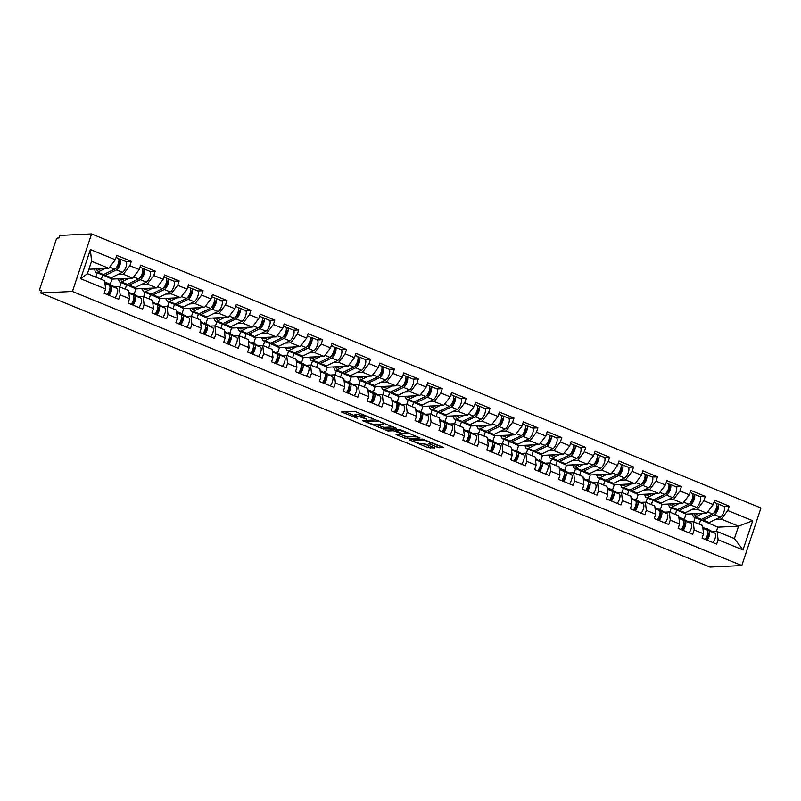 <?xml version="1.0" encoding="UTF-8"?>
<svg xmlns="http://www.w3.org/2000/svg" width="801" height="801" viewBox="0 0 801 801"><rect width="100%" height="100%" fill="white"/><g stroke="black" fill="none" stroke-linecap="round" stroke-linejoin="round"><path stroke-width="1.2" d="M373.466 418.913L354.703 411.324L341.456 412.004L357.336 418.252A5.627 0.911 -161.6 0 1 354.322 416.36A5.627 0.911 -161.6 0 1 354.843 416.17L355.934 416.109A5.627 0.911 -161.6 0 1 363.073 417.972L366.708 419.233L364.095 417.932A5.627 0.911 -161.6 0 1 361.081 416.039A5.627 0.911 -161.6 0 1 361.601 415.849L362.693 415.789A5.627 0.911 -161.6 0 1 369.832 417.651L373.466 418.913M437.366 447.178L443.263 447.589L442.482 446.938L422.497 439.088L409.251 439.769L427.954 447.629L434.783 447.939L426.242 444.235L421.807 443.754A4.706 0.761 -161.6 0 1 416.67 442.522A4.706 0.761 -161.6 0 1 413.316 440.63A4.706 0.761 -161.6 0 1 413.757 440.46L422.367 440.049A4.706 0.761 -161.6 0 1 427.504 441.281A4.706 0.761 -161.6 0 1 430.858 443.183A4.706 0.761 -161.6 0 1 430.417 443.353L428.825 443.474L429.767 444.064L437.366 447.178L437.917 445.506L440.38 446.077M710.046 567.068L40.671 292.986L72.43 291.474L741.806 565.556L710.046 567.068M396.465 428.425L375.699 419.924L362.452 420.605L383.379 429.046L396.535 428.215M401.331 430.087L420.024 437.947L406.778 438.628L396.956 434.933L396.004 434.342L401.481 434.032L400.7 433.381L393.431 430.738L387.904 430.998L385.681 430.177L399.098 429.506L401.331 430.087M693.766 521.942L695.198 517.626M692.104 514.452L692.785 514.733M669.846 512.149L671.278 507.834M668.184 504.66L668.865 504.94M645.926 502.357L647.368 498.042M644.274 494.868L644.955 495.148M622.007 492.565L623.448 488.25M620.354 485.076L621.035 485.356M598.097 482.763L599.528 478.457M596.435 475.283L597.115 475.564M574.177 472.97L575.609 468.665M572.515 465.491L573.206 465.771M550.257 463.178L551.699 458.873M548.605 455.699L549.286 455.969M526.347 453.386L527.779 449.071M524.685 445.897L525.366 446.177M502.427 443.594L503.859 439.278M500.765 436.104L501.446 436.385M478.507 433.802L479.939 429.486M476.845 426.312L477.536 426.593M454.588 424.009L456.029 419.694M452.935 416.52L453.616 416.8M430.678 414.217L432.109 409.902M429.016 406.728L429.696 407.008M406.758 404.425L408.19 400.11M405.096 396.936L405.787 397.216M382.838 394.633L384.28 390.317M381.186 387.143L381.867 387.424M358.928 384.84L360.36 380.525M357.266 377.351L357.947 377.631M335.008 375.038L336.44 370.733M333.346 367.559L334.027 367.839M311.088 365.246L312.52 360.941M309.426 357.767L310.117 358.047M287.169 355.454L288.61 351.138M285.516 347.964L286.197 348.245M263.259 345.662L264.69 341.346M261.597 338.172L262.277 338.453M239.339 335.869L240.771 331.554M237.677 328.38L238.358 328.66M215.419 326.077L216.851 321.762M213.757 318.588L214.448 318.868M191.499 316.285L192.941 311.969M189.847 308.796L190.528 309.076M167.589 306.493L169.021 302.177M165.927 299.003L166.608 299.284M143.669 296.7L145.101 292.385M142.007 289.211L142.698 289.491M119.749 286.908L121.191 282.593M118.097 279.419L118.778 279.699M72.43 291.474L91.574 233.932L760.95 508.014L741.806 565.556M723.984 506.432L729.24 506.182L714.682 500.214L713.23 504.58L706.732 513.151L686.006 514.132L677.436 510.267M729.24 506.182L727.799 510.547L752.71 520.75L742.998 549.937L718.086 539.734L716.635 544.099L702.066 538.132L703.518 533.776L694.167 529.942L692.715 534.307L678.147 528.34L679.598 523.984L670.247 520.149L668.795 524.515L654.237 518.547L655.689 514.192L646.327 510.357L644.885 514.723L630.317 508.755L631.769 504.4L622.417 500.565L620.965 504.93L606.397 498.963L607.849 494.597L598.497 490.773L597.045 495.138L582.477 489.171L583.929 484.805L574.577 480.98L573.126 485.346L558.567 479.378L560.019 475.013L550.667 471.188L549.216 475.544L534.647 469.586L536.099 465.221L526.748 461.396L525.296 465.751L510.728 459.794L512.179 455.429L502.828 451.604L501.376 455.959L486.808 450.002L488.26 445.636L478.908 441.802L477.456 446.167L462.898 440.2L464.35 435.844L454.998 432.009L453.546 436.375L438.978 430.407L440.43 426.052L431.078 422.217L429.626 426.583L415.058 420.615L416.51 416.26L407.158 412.425L405.707 416.79L391.148 410.823L392.6 406.467L383.238 402.633L381.797 406.998L367.228 401.031L368.68 396.665L359.329 392.84L357.877 397.206L343.309 391.238L344.76 386.873L335.409 383.048L333.957 387.414L319.389 381.446L320.841 377.081L311.489 373.256L310.037 377.611L295.479 371.654L296.931 367.289L287.579 363.464L286.127 367.819L271.559 361.862L273.011 357.496L263.659 353.672L262.207 358.027L247.639 352.07L249.091 347.704L239.739 343.869L238.287 348.235L223.729 342.277L225.171 337.912L215.819 334.077L214.368 338.443L199.809 332.475L201.261 328.12L191.91 324.285L190.458 328.65L175.89 322.683L177.341 318.327L167.99 314.493L166.538 318.858L151.97 312.891L153.422 308.535L144.07 304.7L142.618 309.066L128.06 303.098L129.512 298.733L120.15 294.908L118.708 299.274L104.14 293.306L105.592 288.941L80.681 278.748L90.383 249.552L115.304 259.754L108.806 268.315L88.901 269.266M126.057 261.607L131.314 261.356L116.756 255.389L115.304 259.754M131.314 261.356L129.862 265.712L139.214 269.547L132.726 278.107L111.99 279.098L103.419 275.234M149.967 271.399L155.234 271.149L140.666 265.181L139.214 269.547M155.234 271.149L153.782 275.504L163.134 279.339L156.646 287.899L135.91 288.891L127.339 285.026M173.887 281.191L179.154 280.941L164.585 274.973L163.134 279.339M179.154 280.941L177.702 285.306L187.054 289.131L180.555 297.692L159.83 298.683L151.259 294.818M197.807 290.983L203.074 290.733L188.505 284.766L187.054 289.131M203.074 290.733L201.622 295.098L210.973 298.923L204.475 307.494L183.749 308.475L175.169 304.61M221.727 300.775L226.983 300.525L212.425 294.558L210.973 298.923M226.983 300.525L225.532 304.891L234.883 308.715L228.395 317.286L207.659 318.267L199.089 314.403M245.637 310.568L250.903 310.317L236.335 304.36L234.883 308.715M250.903 310.317L249.451 314.683L258.803 318.508L252.315 327.078L231.579 328.06L223.008 324.195M269.557 320.36L274.823 320.11L260.255 314.152L258.803 318.508M274.823 320.11L273.371 324.475L282.723 328.3L276.225 336.871L255.499 337.852L246.928 333.987M293.476 330.152L298.733 329.902L284.175 323.944L282.723 328.3M298.733 329.902L297.281 334.267L306.643 338.092L300.145 346.663L279.419 347.644L270.838 343.779M317.386 339.944L322.653 339.694L308.085 333.737L306.643 338.092M322.653 339.694L321.201 344.06L330.553 347.894L324.065 356.455L303.329 357.436L294.758 353.571M341.306 349.747L346.573 349.496L332.004 343.529L330.553 347.894M346.573 349.496L345.121 353.852L354.473 357.687L347.984 366.247L327.249 367.238L318.678 363.364M365.226 359.539L370.493 359.289L355.924 353.321L354.473 357.687M370.493 359.289L369.041 363.644L378.392 367.479L371.894 376.039L351.168 377.031L342.588 373.156M389.146 369.331L394.402 369.081L379.844 363.113L378.392 367.479M394.402 369.081L392.951 373.436L402.302 377.271L395.814 385.832L375.078 386.823L366.508 382.958M413.056 379.123L418.322 378.873L403.754 372.906L402.302 377.271M418.322 378.873L416.87 383.228L426.222 387.063L419.734 395.624L398.998 396.615L390.427 392.75M436.976 388.916L442.242 388.665L427.674 382.698L426.222 387.063M442.242 388.665L440.79 393.031L450.142 396.855L443.644 405.416L422.918 406.407L414.347 402.543M460.895 398.708L466.152 398.457L451.594 392.49L450.142 396.855M466.152 398.457L464.71 402.823L474.062 406.648L467.564 415.218L446.838 416.2L438.257 412.335M484.805 408.5L490.072 408.25L475.514 402.282L474.062 406.648M490.072 408.25L488.62 412.615L497.972 416.44L491.484 425.011L470.748 425.992L462.177 422.127M508.725 418.292L513.992 418.042L499.423 412.084L497.972 416.44M513.992 418.042L512.54 422.407L521.892 426.232L515.403 434.803L494.668 435.784L486.097 431.919M532.645 428.084L537.912 427.834L523.343 421.877L521.892 426.232M537.912 427.834L536.46 432.2L545.811 436.024L539.313 444.595L518.587 445.576L510.017 441.711M556.565 437.877L561.821 437.626L547.263 431.669L545.811 436.024M561.821 437.626L560.37 441.992L569.731 445.827L563.233 454.387L542.507 455.368L533.927 451.504M580.475 447.679L585.741 447.429L571.173 441.461L569.731 445.827M585.741 447.429L584.289 451.784L593.641 455.619L587.153 464.18L566.417 465.171L557.846 461.296M604.395 457.471L609.661 457.221L595.093 451.253L593.641 455.619M609.661 457.221L608.209 461.576L617.561 465.411L611.073 473.972L590.337 474.963L581.766 471.088M628.314 467.263L633.581 467.013L619.013 461.046L617.561 465.411M633.581 467.013L632.129 471.368L641.481 475.203L634.983 483.764L614.257 484.755L605.676 480.89M652.234 477.056L657.491 476.805L642.933 470.838L641.481 475.203M657.491 476.805L656.039 481.161L665.391 484.995L658.903 493.556L638.167 494.547L629.596 490.683M676.144 486.848L681.411 486.597L666.843 480.63L665.391 484.995M681.411 486.597L679.959 490.963L689.311 494.788L682.822 503.348L662.087 504.34L653.516 500.475M700.064 496.64L705.331 496.39L690.762 490.422L689.311 494.788M705.331 496.39L703.879 500.755L713.23 504.58M688.5 521.962L693.255 521.731L702.607 525.566L703.518 533.776M706.732 513.151L697.381 509.316L691.814 509.586M684.224 519.499L686.006 514.132M675.293 514.382L676.655 510.307M693.255 521.731L694.167 529.942M703.879 500.755L697.381 509.316M664.58 512.169L669.336 511.939L678.687 515.764L679.598 523.984M682.822 503.348L673.471 499.524L667.894 499.784M660.304 509.706L662.087 504.34M651.383 504.59L652.735 500.505M669.336 511.939L670.247 520.149M679.959 490.963L673.471 499.524M640.66 502.367L645.416 502.147L654.767 505.972L655.689 514.192M658.903 493.556L649.551 489.731L643.974 489.992M636.384 499.914L638.167 494.547M627.463 494.798L628.815 490.713M645.416 502.147L646.327 510.357M656.039 481.161L649.551 489.731M616.75 492.575L621.506 492.355L630.858 496.179L631.769 504.4M634.983 483.764L625.631 479.939L620.054 480.2M612.465 490.122L614.257 484.755M603.543 484.995L604.905 480.92M621.506 492.355L622.417 500.565M632.129 471.368L625.631 479.939M592.83 482.783L597.586 482.562L606.938 486.387L607.849 494.597M611.073 473.972L601.711 470.147L596.144 470.407M588.555 480.33L590.337 474.963M579.624 475.203L580.985 471.128M597.586 482.562L598.497 490.773M608.209 461.576L601.711 470.147M568.91 472.99L573.666 472.77L583.018 476.595L583.929 484.805M587.153 464.18L577.801 460.355L572.224 460.615M564.635 470.537L566.417 465.171M555.714 465.411L557.065 461.336M573.666 472.77L574.577 480.98M584.289 451.784L577.801 460.355M544.99 463.198L549.756 462.968L559.108 466.803L560.019 475.013M563.233 454.387L553.881 450.562L548.305 450.823M540.715 460.735L542.507 455.368M531.794 455.619L533.146 451.544M549.756 462.968L550.667 471.188M560.37 441.992L553.881 450.562M521.081 453.406L525.836 453.176L535.188 457.011L536.099 465.221M539.313 444.595L529.962 440.76L524.395 441.031M516.805 450.943L518.587 445.576M507.874 445.827L509.236 441.751M525.836 453.176L526.748 461.396M536.46 432.2L529.962 440.76M497.161 443.614L501.917 443.384L511.268 447.218L512.179 455.429M515.403 434.803L506.052 430.968L500.475 431.238M492.885 441.151L494.668 435.784M483.964 436.034L485.316 431.959M501.917 443.384L502.828 451.604M512.54 422.407L506.052 430.968M473.241 433.822L477.997 433.591L487.348 437.426L488.26 445.636M491.484 425.011L482.132 421.176L476.555 421.446M468.965 431.359L470.748 425.992M460.044 426.242L461.396 422.167M477.997 433.591L478.908 441.802M488.62 412.615L482.132 421.176M449.331 424.029L454.087 423.799L463.439 427.634L464.35 435.844M467.564 415.218L458.212 411.384L452.635 411.654M445.046 421.566L446.838 416.2M436.124 416.45L437.486 412.375M454.087 423.799L454.998 432.009M464.71 402.823L458.212 411.384M425.411 414.237L430.167 414.007L439.519 417.832L440.43 426.052M443.644 405.416L434.292 401.591L428.725 401.852M421.136 411.774L422.918 406.407M412.205 406.658L413.566 402.573M430.167 414.007L431.078 422.217M440.79 393.031L434.292 401.591M401.491 404.445L406.247 404.215L415.599 408.039L416.51 416.26M419.734 395.624L410.382 391.799L404.805 392.059M397.216 401.982L398.998 396.615M388.295 396.865L389.646 392.78M406.247 404.215L407.158 412.425M416.87 383.228L410.382 391.799M377.571 394.643L382.327 394.422L391.679 398.247L392.6 406.467M395.814 385.832L386.462 382.007L380.886 382.267M373.296 392.19L375.078 386.823M364.375 387.063L365.727 382.988M382.327 394.422L383.238 402.633M392.951 373.436L386.462 382.007M353.662 384.85L358.417 384.63L367.769 388.455L368.68 396.665M371.894 376.039L362.543 372.215L356.966 372.475M349.376 382.397L351.168 377.031M340.455 377.271L341.817 373.196M358.417 384.63L359.329 392.84M369.041 363.644L362.543 372.215M329.742 375.058L334.498 374.838L343.849 378.663L344.76 386.873M347.984 366.247L338.623 362.422L333.056 362.683M325.466 372.605L327.249 367.238M316.545 367.479L317.897 363.404M334.498 374.838L335.409 383.048M345.121 353.852L338.623 362.422M305.822 365.266L310.578 365.046L319.929 368.871L320.841 377.081M324.065 356.455L314.713 352.63L309.136 352.891M301.546 362.803L303.329 357.436M292.625 357.687L293.977 353.611M310.578 365.046L311.489 373.256M321.201 344.06L314.713 352.63M281.902 355.474L286.668 355.243L296.02 359.078L296.931 367.289M300.145 346.663L290.793 342.828L285.216 343.098M277.627 353.011L279.419 347.644M268.705 347.894L270.067 343.819M286.668 355.243L287.579 363.464M297.281 334.267L290.793 342.828M257.992 345.682L262.748 345.451L272.1 349.286L273.011 357.496M276.225 336.871L266.873 333.036L261.306 333.306M253.717 343.218L255.499 337.852M244.786 338.102L246.147 334.027M262.748 345.451L263.659 353.672M273.371 324.475L266.873 333.036M234.072 335.889L238.828 335.659L248.18 339.494L249.091 347.704M252.315 327.078L242.963 323.244L237.386 323.514M229.797 333.426L231.579 328.06M220.876 328.31L222.227 324.235M238.828 335.659L239.739 343.869M249.451 314.683L242.963 323.244M210.152 326.097L214.908 325.867L224.26 329.702L225.171 337.912M228.395 317.286L219.043 313.451L213.466 313.722M205.877 323.634L207.659 318.267M196.956 318.518L198.308 314.443M214.908 325.867L215.819 334.077M225.532 304.891L219.043 313.451M186.243 316.305L190.998 316.075L200.35 319.909L201.261 328.12M204.475 307.494L195.124 303.659L189.547 303.929M181.957 313.842L183.749 308.475M173.036 308.725L174.398 304.65M190.998 316.075L191.91 324.285M201.622 295.098L195.124 303.659M162.323 306.513L167.079 306.282L176.43 310.107L177.341 318.327M180.555 297.692L171.204 293.867L165.637 294.127M158.047 304.05L159.83 298.683M149.116 298.933L150.478 294.848M167.079 306.282L167.99 314.493M177.702 285.306L171.204 293.867M138.403 296.71L143.159 296.49L152.51 300.315L153.422 308.535M156.646 287.899L147.294 284.075L141.717 284.335M134.127 294.257L135.91 288.891M125.206 289.131L126.558 285.056M143.159 296.49L144.07 304.7M153.782 275.504L147.294 284.075M114.483 286.918L119.239 286.698L128.601 290.523L129.512 298.733M132.726 278.107L123.374 274.282L117.797 274.543M110.208 284.465L111.99 279.098M101.286 279.339L102.638 275.264M119.239 286.698L120.15 294.908M129.862 265.712L123.374 274.282M40.671 292.986L41.512 290.473L40.32 290.523A2.683 1.021 -67.7 0 1 40.14 290.493A2.683 1.021 -67.7 0 1 40.05 288.06L55.85 240.58A2.683 1.021 -67.7 0 1 57.792 238.017L58.974 237.957L59.815 235.444L91.574 233.932M95.84 277.106L97.271 272.801M94.178 269.627L94.858 269.907M108.806 268.315L91.564 261.256L87.429 273.672L104.681 280.73L105.592 288.941M87.429 273.672L80.681 278.748M90.383 249.552L91.564 261.256M712.409 531.754L717.175 531.524L734.417 538.592L738.552 526.177L721.3 519.108L715.724 519.378M716.354 531.564L717.816 527.158L738.552 526.177L752.71 520.75M701.346 520.059L717.816 527.158M699.213 524.174L700.575 520.099M717.175 531.524L718.086 539.734M734.417 538.592L742.998 549.937M727.799 510.547L721.3 519.108M361.081 416.039L361.641 414.357A5.627 0.911 -161.6 0 1 362.162 414.167L362.422 414.157M361.281 415.439A5.627 0.911 -161.6 0 0 356.495 414.437L355.934 416.109M354.322 416.36L354.883 414.688A5.627 0.911 -161.6 0 1 355.404 414.487L356.495 414.437M345.061 411.784L354.553 415.669M376.22 424.54L383.939 427.364L393.581 426.913M378.563 421.226L365.516 421.366L368.25 422.718A5.627 0.911 -161.6 0 0 375.389 424.58L383.238 424.2A5.627 0.911 -161.6 0 0 383.759 424.009A5.627 0.911 -161.6 0 0 380.745 422.117L378.703 420.815M416.981 436.495L407.339 436.945L406.778 438.628M399.619 434.122L407.339 436.945M406.988 433.772A4.706 0.761 -161.6 0 0 407.419 433.601A4.706 0.761 -161.6 0 0 404.074 431.709A4.706 0.761 -161.6 0 0 398.928 430.477L395.734 430.678L401.722 433.331L406.988 433.772M431.028 442.683L437.917 445.506M423.018 443.704L431.729 446.487M412.855 439.539L413.576 439.839M118.728 259.043L119.549 259.003A5.917 2.253 112.3 0 1 119.95 259.073L125.847 261.486A5.917 2.253 112.3 0 1 126.097 266.703A5.917 2.253 112.3 0 1 122.363 272.33L111.229 277.737A8.961 3.414 112.3 0 1 110.318 277.997A8.961 3.414 112.3 0 1 109.717 277.897L103.81 275.474A8.961 3.414 112.3 0 1 103.039 274.743M119.95 259.073A5.917 2.253 112.3 0 1 120.2 264.28A5.917 2.253 112.3 0 1 116.465 269.907L105.321 275.324A8.961 3.414 112.3 0 1 104.42 275.574A8.961 3.414 112.3 0 1 103.81 275.474M96.14 268.916A6.628 2.523 -67.7 0 0 96.951 270.147A6.628 2.523 -67.7 0 0 97.402 270.227A6.628 2.523 -67.7 0 0 98.072 270.037L100.836 268.695M116.055 257.481L118.107 258.312A5.917 2.253 112.3 0 1 118.358 263.529A5.917 2.253 112.3 0 1 114.623 269.156L103.479 274.573A8.961 3.414 112.3 0 1 102.578 274.823A8.961 3.414 112.3 0 1 101.977 274.723L96.07 272.31A8.961 3.414 112.3 0 1 94.838 268.986M105.111 268.495L97.582 272.15A8.961 3.414 112.3 0 1 96.681 272.41A8.961 3.414 112.3 0 1 96.07 272.31M119.369 263.859L118.228 263.909M100.205 268.996L99.614 268.756M115.544 268.485L116.956 267.794A3.584 1.362 -67.7 0 0 119.219 264.39A3.584 1.362 -67.7 0 0 119.069 261.226A3.584 1.362 -67.7 0 0 118.878 261.186M109.957 287.959L110.198 288.1A3.584 1.362 112.3 0 1 110.127 291.694A3.584 1.362 112.3 0 1 107.664 294.738L107.644 294.738M109.106 295.339A5.917 2.253 -67.7 0 0 111.619 289.832A5.917 2.253 -67.7 0 0 111.119 285.967L104.861 282.363M115.014 297.762A5.917 2.253 -67.7 0 0 117.517 292.245A5.917 2.253 -67.7 0 0 117.026 288.38L109.186 283.874A8.961 3.414 -67.7 0 0 109.026 283.794A8.961 3.414 -67.7 0 0 108.866 283.744M107.264 294.588A5.917 2.253 -67.7 0 0 109.777 289.081A5.917 2.253 -67.7 0 0 109.286 285.216L104.891 282.693M142.648 268.836L143.469 268.796A5.917 2.253 112.3 0 1 143.87 268.866L149.767 271.279A5.917 2.253 112.3 0 1 150.017 276.495A5.917 2.253 112.3 0 1 146.283 282.122L135.139 287.529A8.961 3.414 112.3 0 1 134.238 287.789A8.961 3.414 112.3 0 1 133.637 287.689L127.729 285.266A8.961 3.414 112.3 0 1 126.959 284.535M143.87 268.866A5.917 2.253 112.3 0 1 144.11 274.072A5.917 2.253 112.3 0 1 140.375 279.699L129.241 285.116A8.961 3.414 112.3 0 1 128.34 285.366A8.961 3.414 112.3 0 1 127.729 285.266M120.05 278.708A6.628 2.523 -67.7 0 0 120.871 279.95A6.628 2.523 -67.7 0 0 121.321 280.02A6.628 2.523 -67.7 0 0 121.992 279.829L124.746 278.488M139.975 267.274L142.027 268.105A5.917 2.253 112.3 0 1 142.278 273.321A5.917 2.253 112.3 0 1 138.543 278.948L127.399 284.365A8.961 3.414 112.3 0 1 126.498 284.615A8.961 3.414 112.3 0 1 125.887 284.515L119.99 282.102A8.961 3.414 112.3 0 1 118.748 278.778M129.031 278.287L121.502 281.942A8.961 3.414 112.3 0 1 120.591 282.202A8.961 3.414 112.3 0 1 119.99 282.102M143.289 273.652L142.147 273.702M124.125 278.788L123.534 278.548M139.454 278.277L140.866 277.587A3.584 1.362 -67.7 0 0 143.139 274.182A3.584 1.362 -67.7 0 0 142.978 271.018A3.584 1.362 -67.7 0 0 142.798 270.978L143.179 271.159M166.568 278.628L167.389 278.588A5.917 2.253 112.3 0 1 167.779 278.658L173.687 281.071A5.917 2.253 112.3 0 1 173.937 286.287A5.917 2.253 112.3 0 1 170.202 291.914L159.059 297.321A8.961 3.414 112.3 0 1 158.157 297.582A8.961 3.414 112.3 0 1 157.547 297.481L151.649 295.068A8.961 3.414 112.3 0 1 150.878 294.327M167.779 278.658A5.917 2.253 112.3 0 1 168.03 283.874A5.917 2.253 112.3 0 1 164.295 289.501L153.161 294.908A8.961 3.414 112.3 0 1 152.25 295.158A8.961 3.414 112.3 0 1 151.649 295.068M143.97 288.51A6.628 2.523 -67.7 0 0 144.791 289.742A6.628 2.523 -67.7 0 0 145.231 289.812A6.628 2.523 -67.7 0 0 145.902 289.622L148.666 288.28M163.895 277.066L165.947 277.907A5.917 2.253 112.3 0 1 166.187 283.113A5.917 2.253 112.3 0 1 162.453 288.74L151.319 294.157A8.961 3.414 112.3 0 1 150.418 294.408A8.961 3.414 112.3 0 1 149.807 294.307L143.91 291.894A8.961 3.414 112.3 0 1 142.668 288.57M152.951 288.08L145.412 291.734A8.961 3.414 112.3 0 1 144.51 291.995A8.961 3.414 112.3 0 1 143.91 291.894M167.199 283.444L166.067 283.494M148.045 288.58L147.444 288.34M163.374 288.07L164.786 287.379A3.584 1.362 -67.7 0 0 167.049 283.975A3.584 1.362 -67.7 0 0 166.898 280.811A3.584 1.362 -67.7 0 0 166.718 280.771M190.478 288.42L191.299 288.38A5.917 2.253 112.3 0 1 191.699 288.45L197.607 290.863A5.917 2.253 112.3 0 1 197.847 296.08A5.917 2.253 112.3 0 1 194.112 301.707L182.978 307.113A8.961 3.414 112.3 0 1 182.077 307.374A8.961 3.414 112.3 0 1 181.467 307.274L175.569 304.861A8.961 3.414 112.3 0 1 174.798 304.12M191.699 288.45A5.917 2.253 112.3 0 1 191.95 293.667A5.917 2.253 112.3 0 1 188.215 299.294L177.071 304.7A8.961 3.414 112.3 0 1 176.17 304.951A8.961 3.414 112.3 0 1 175.569 304.861M167.89 298.302A6.628 2.523 -67.7 0 0 168.711 299.534A6.628 2.523 -67.7 0 0 169.151 299.604A6.628 2.523 -67.7 0 0 169.822 299.414L172.585 298.072M187.804 286.858L189.857 287.699A5.917 2.253 112.3 0 1 190.107 292.906A5.917 2.253 112.3 0 1 186.373 298.533L175.229 303.949A8.961 3.414 112.3 0 1 174.328 304.2A8.961 3.414 112.3 0 1 173.727 304.1L167.82 301.687A8.961 3.414 112.3 0 1 166.588 298.362M176.861 297.872L169.331 301.526A8.961 3.414 112.3 0 1 168.43 301.787A8.961 3.414 112.3 0 1 167.82 301.687M191.119 293.236L189.977 293.296M171.965 298.373L171.364 298.132M187.294 297.862L188.706 297.171A3.584 1.362 -67.7 0 0 190.968 293.767A3.584 1.362 -67.7 0 0 190.818 290.603A3.584 1.362 -67.7 0 0 190.628 290.563L191.018 290.743M214.398 298.212L215.219 298.182A5.917 2.253 112.3 0 1 215.619 298.242L221.517 300.655A5.917 2.253 112.3 0 1 221.767 305.872A5.917 2.253 112.3 0 1 218.032 311.499L206.888 316.916A8.961 3.414 112.3 0 1 205.987 317.166A8.961 3.414 112.3 0 1 205.386 317.066L199.479 314.653A8.961 3.414 112.3 0 1 198.708 313.912M215.619 298.242A5.917 2.253 112.3 0 1 215.869 303.459A5.917 2.253 112.3 0 1 212.135 309.086L200.991 314.493A8.961 3.414 112.3 0 1 200.09 314.753A8.961 3.414 112.3 0 1 199.479 314.653M191.809 308.095A6.628 2.523 -67.7 0 0 192.62 309.326A6.628 2.523 -67.7 0 0 193.071 309.396A6.628 2.523 -67.7 0 0 193.742 309.206L196.495 307.864M211.724 296.65L213.777 297.491A5.917 2.253 112.3 0 1 214.027 302.708A5.917 2.253 112.3 0 1 210.293 308.325L199.149 313.742A8.961 3.414 112.3 0 1 198.248 313.992A8.961 3.414 112.3 0 1 197.647 313.902L191.739 311.479A8.961 3.414 112.3 0 1 190.498 308.155M200.781 307.664L193.251 311.329A8.961 3.414 112.3 0 1 192.34 311.579A8.961 3.414 112.3 0 1 191.739 311.479M215.038 303.028L213.897 303.088M195.875 308.175L195.284 307.924M211.204 307.654L212.625 306.963A3.584 1.362 -67.7 0 0 214.888 303.559A3.584 1.362 -67.7 0 0 214.738 300.395A3.584 1.362 -67.7 0 0 214.548 300.355L214.938 300.535M238.318 308.015L239.139 307.974A5.917 2.253 112.3 0 1 239.539 308.035L245.436 310.448A5.917 2.253 112.3 0 1 245.687 315.664A5.917 2.253 112.3 0 1 241.952 321.291L230.808 326.708A8.961 3.414 112.3 0 1 229.907 326.958A8.961 3.414 112.3 0 1 229.306 326.858L223.399 324.445A8.961 3.414 112.3 0 1 222.628 323.704M239.539 308.035A5.917 2.253 112.3 0 1 239.779 313.251A5.917 2.253 112.3 0 1 236.045 318.878L224.911 324.285A8.961 3.414 112.3 0 1 224 324.545A8.961 3.414 112.3 0 1 223.399 324.445M215.719 317.887A6.628 2.523 -67.7 0 0 216.54 319.118A6.628 2.523 -67.7 0 0 216.991 319.188A6.628 2.523 -67.7 0 0 217.652 318.998L220.415 317.657M235.644 306.443L237.697 307.284A5.917 2.253 112.3 0 1 237.947 312.5A5.917 2.253 112.3 0 1 234.212 318.127L223.068 323.534A8.961 3.414 112.3 0 1 222.167 323.784A8.961 3.414 112.3 0 1 221.557 323.694L215.659 321.271A8.961 3.414 112.3 0 1 214.418 317.947M224.701 317.456L217.161 321.121A8.961 3.414 112.3 0 1 216.26 321.371A8.961 3.414 112.3 0 1 215.659 321.271M238.958 312.821L237.817 312.881M219.794 317.967L219.204 317.717M235.124 317.446L236.535 316.765A3.584 1.362 -67.7 0 0 238.798 313.351A3.584 1.362 -67.7 0 0 238.648 310.187A3.584 1.362 -67.7 0 0 238.468 310.147M131.574 304.53L131.564 304.53A3.584 1.362 112.3 0 0 134.037 301.486A3.584 1.362 112.3 0 0 134.117 297.892L133.877 297.752M133.026 305.131A5.917 2.253 -67.7 0 0 135.529 299.624A5.917 2.253 -67.7 0 0 135.039 295.759L128.781 292.155M138.923 307.554A5.917 2.253 -67.7 0 0 141.437 302.037A5.917 2.253 -67.7 0 0 140.946 298.172L133.106 293.667A8.961 3.414 -67.7 0 0 132.946 293.587A8.961 3.414 -67.7 0 0 132.776 293.536M131.184 304.38A5.917 2.253 -67.7 0 0 133.697 298.873A5.917 2.253 -67.7 0 0 133.196 295.008L128.811 292.485M155.494 314.332L155.474 314.332A3.584 1.362 112.3 0 0 157.957 311.279A3.584 1.362 112.3 0 0 158.037 307.684L157.787 307.544M156.946 314.923A5.917 2.253 -67.7 0 0 159.449 309.416A5.917 2.253 -67.7 0 0 158.958 305.551L152.691 301.947M162.843 317.346A5.917 2.253 -67.7 0 0 165.356 311.829A5.917 2.253 -67.7 0 0 164.856 307.964L157.016 303.459A8.961 3.414 -67.7 0 0 156.866 303.379A8.961 3.414 -67.7 0 0 156.696 303.329M155.104 314.172A5.917 2.253 -67.7 0 0 157.607 308.665A5.917 2.253 -67.7 0 0 157.116 304.801L152.731 302.277M181.707 317.336L181.947 317.476A3.584 1.362 112.3 0 1 181.877 321.071A3.584 1.362 112.3 0 1 179.414 324.125L179.394 324.125M180.856 324.725A5.917 2.253 -67.7 0 0 183.369 319.209A5.917 2.253 -67.7 0 0 182.868 315.344L176.61 311.739M186.763 327.138A5.917 2.253 -67.7 0 0 189.266 321.632A5.917 2.253 -67.7 0 0 188.776 317.757L180.936 313.251A8.961 3.414 -67.7 0 0 180.776 313.171A8.961 3.414 -67.7 0 0 180.615 313.121M179.024 323.964A5.917 2.253 -67.7 0 0 181.527 318.458A5.917 2.253 -67.7 0 0 181.036 314.593L176.651 312.07M205.627 327.138L205.867 327.269A3.584 1.362 112.3 0 1 205.787 330.863A3.584 1.362 112.3 0 1 203.334 333.917L203.314 333.917M204.776 334.518A5.917 2.253 -67.7 0 0 207.289 329.001A5.917 2.253 -67.7 0 0 206.788 325.136L200.53 321.531M210.683 336.931A5.917 2.253 -67.7 0 0 213.186 331.424A5.917 2.253 -67.7 0 0 212.696 327.559L204.856 323.043A8.961 3.414 -67.7 0 0 204.696 322.973A8.961 3.414 -67.7 0 0 204.535 322.913M202.933 333.757A5.917 2.253 -67.7 0 0 205.446 328.25A5.917 2.253 -67.7 0 0 204.946 324.385L200.56 321.862M227.244 343.709L227.234 343.709A3.584 1.362 112.3 0 0 229.707 340.665A3.584 1.362 112.3 0 0 229.787 337.071L229.547 336.931M228.696 344.31A5.917 2.253 -67.7 0 0 231.199 338.793A5.917 2.253 -67.7 0 0 230.708 334.928L224.45 331.334M234.593 346.723A5.917 2.253 -67.7 0 0 237.106 341.216A5.917 2.253 -67.7 0 0 236.605 337.351L228.766 332.836A8.961 3.414 -67.7 0 0 228.615 332.765A8.961 3.414 -67.7 0 0 228.445 332.705M226.853 343.559A5.917 2.253 -67.7 0 0 229.366 338.042A5.917 2.253 -67.7 0 0 228.866 334.177L224.48 331.654M262.237 317.807L263.048 317.767A5.917 2.253 112.3 0 1 263.449 317.827L269.356 320.25A5.917 2.253 112.3 0 1 269.607 325.456A5.917 2.253 112.3 0 1 265.872 331.083L254.728 336.5A8.961 3.414 112.3 0 1 253.827 336.75A8.961 3.414 112.3 0 1 253.216 336.65L247.319 334.237A8.961 3.414 112.3 0 1 246.548 333.496M263.449 317.827A5.917 2.253 112.3 0 1 263.699 323.043A5.917 2.253 112.3 0 1 259.965 328.67L248.821 334.077A8.961 3.414 112.3 0 1 247.92 334.337A8.961 3.414 112.3 0 1 247.319 334.237M239.639 327.679A6.628 2.523 -67.7 0 0 240.46 328.911A6.628 2.523 -67.7 0 0 240.901 328.981A6.628 2.523 -67.7 0 0 241.572 328.8L244.335 327.459M259.564 316.235L261.607 317.076A5.917 2.253 112.3 0 1 261.857 322.292A5.917 2.253 112.3 0 1 258.122 327.919L246.988 333.326A8.961 3.414 112.3 0 1 246.077 333.586A8.961 3.414 112.3 0 1 245.476 333.486L239.579 331.063A8.961 3.414 112.3 0 1 238.338 327.739M248.62 327.249L241.081 330.913A8.961 3.414 112.3 0 1 240.18 331.163A8.961 3.414 112.3 0 1 239.579 331.063M262.868 322.613L261.737 322.673M243.714 327.759L243.114 327.509M259.043 327.239L260.455 326.558A3.584 1.362 -67.7 0 0 262.718 323.143A3.584 1.362 -67.7 0 0 262.568 319.979A3.584 1.362 -67.7 0 0 262.378 319.949L262.768 320.13M251.164 353.501L251.144 353.501A3.584 1.362 112.3 0 0 253.627 350.458A3.584 1.362 112.3 0 0 253.697 346.863L253.456 346.723M252.615 354.102A5.917 2.253 -67.7 0 0 255.119 348.585A5.917 2.253 -67.7 0 0 254.628 344.72L248.36 341.126M258.513 356.515A5.917 2.253 -67.7 0 0 261.026 351.008A5.917 2.253 -67.7 0 0 260.525 347.143L252.685 342.628A8.961 3.414 -67.7 0 0 252.535 342.558A8.961 3.414 -67.7 0 0 252.365 342.498M250.773 353.351A5.917 2.253 -67.7 0 0 253.276 347.834A5.917 2.253 -67.7 0 0 252.786 343.969L248.4 341.446M286.147 327.599L286.968 327.559A5.917 2.253 112.3 0 1 287.369 327.619L293.266 330.042A5.917 2.253 112.3 0 1 293.516 335.249A5.917 2.253 112.3 0 1 289.782 340.876L278.648 346.292A8.961 3.414 112.3 0 1 277.737 346.543A8.961 3.414 112.3 0 1 277.136 346.443L271.239 344.03A8.961 3.414 112.3 0 1 270.458 343.299M287.369 327.619A5.917 2.253 112.3 0 1 287.619 332.836A5.917 2.253 112.3 0 1 283.884 338.463L272.74 343.869A8.961 3.414 112.3 0 1 271.839 344.13A8.961 3.414 112.3 0 1 271.239 344.03M263.559 337.471A6.628 2.523 -67.7 0 0 264.37 338.703A6.628 2.523 -67.7 0 0 264.821 338.773A6.628 2.523 -67.7 0 0 265.491 338.593L268.255 337.251M283.474 326.027L285.526 326.868A5.917 2.253 112.3 0 1 285.777 332.085A5.917 2.253 112.3 0 1 282.042 337.712L270.898 343.118A8.961 3.414 112.3 0 1 269.997 343.379A8.961 3.414 112.3 0 1 269.396 343.279L263.489 340.856A8.961 3.414 112.3 0 1 262.257 337.531M272.53 337.041L265.001 340.705A8.961 3.414 112.3 0 1 264.1 340.956A8.961 3.414 112.3 0 1 263.489 340.856M286.788 332.405L285.647 332.465M267.634 337.551L267.033 337.301M282.963 337.031L284.375 336.35A3.584 1.362 -67.7 0 0 286.638 332.936A3.584 1.362 -67.7 0 0 286.488 329.782A3.584 1.362 -67.7 0 0 286.297 329.742L286.688 329.922M277.376 356.515L277.617 356.655A3.584 1.362 112.3 0 1 277.546 360.25A3.584 1.362 112.3 0 1 275.083 363.294L275.063 363.294M276.525 363.894A5.917 2.253 -67.7 0 0 279.038 358.387A5.917 2.253 -67.7 0 0 278.538 354.513L272.28 350.918M282.433 366.307A5.917 2.253 -67.7 0 0 284.936 360.8A5.917 2.253 -67.7 0 0 284.445 356.936L276.605 352.42A8.961 3.414 -67.7 0 0 276.445 352.35A8.961 3.414 -67.7 0 0 276.285 352.29M274.693 363.143A5.917 2.253 -67.7 0 0 277.196 357.626A5.917 2.253 -67.7 0 0 276.705 353.762L272.32 351.238M310.067 337.391L310.888 337.351A5.917 2.253 112.3 0 1 311.289 337.411L317.186 339.834A5.917 2.253 112.3 0 1 317.436 345.051A5.917 2.253 112.3 0 1 313.702 350.668L302.558 356.085A8.961 3.414 112.3 0 1 301.657 356.335A8.961 3.414 112.3 0 1 301.056 356.245L295.148 353.822A8.961 3.414 112.3 0 1 294.378 353.091M311.289 337.411A5.917 2.253 112.3 0 1 311.539 342.628A5.917 2.253 112.3 0 1 307.804 348.255L296.66 353.672A8.961 3.414 112.3 0 1 295.759 353.922A8.961 3.414 112.3 0 1 295.148 353.822M287.469 347.264A6.628 2.523 -67.7 0 0 288.29 348.495A6.628 2.523 -67.7 0 0 288.74 348.575A6.628 2.523 -67.7 0 0 289.411 348.385L292.165 347.043M307.394 335.819L309.446 336.66A5.917 2.253 112.3 0 1 309.697 341.877A5.917 2.253 112.3 0 1 305.962 347.504L294.818 352.911A8.961 3.414 112.3 0 1 293.917 353.171A8.961 3.414 112.3 0 1 293.316 353.071L287.409 350.658A8.961 3.414 112.3 0 1 286.167 347.324M296.45 346.833L288.921 350.498A8.961 3.414 112.3 0 1 288.01 350.748A8.961 3.414 112.3 0 1 287.409 350.658M310.708 342.207L309.566 342.257M291.544 347.344L290.953 347.103M306.873 346.823L308.295 346.142A3.584 1.362 -67.7 0 0 310.558 342.728A3.584 1.362 -67.7 0 0 310.408 339.574A3.584 1.362 -67.7 0 0 310.217 339.534M301.296 366.307L301.536 366.447A3.584 1.362 112.3 0 1 301.456 370.042A3.584 1.362 112.3 0 1 299.003 373.086L298.983 373.086M300.445 373.687A5.917 2.253 -67.7 0 0 302.958 368.18A5.917 2.253 -67.7 0 0 302.458 364.315L296.2 360.71M306.352 376.1A5.917 2.253 -67.7 0 0 308.856 370.593A5.917 2.253 -67.7 0 0 308.365 366.728L300.525 362.222A8.961 3.414 -67.7 0 0 300.365 362.142A8.961 3.414 -67.7 0 0 300.195 362.082M298.603 372.936A5.917 2.253 -67.7 0 0 301.116 367.419A5.917 2.253 -67.7 0 0 300.615 363.554L296.23 361.031M333.987 347.183L334.808 347.143A5.917 2.253 112.3 0 1 335.198 347.203L341.106 349.626A5.917 2.253 112.3 0 1 341.356 354.843A5.917 2.253 112.3 0 1 337.621 360.47L326.478 365.877A8.961 3.414 112.3 0 1 325.576 366.127A8.961 3.414 112.3 0 1 324.976 366.037L319.068 363.614A8.961 3.414 112.3 0 1 318.297 362.883M335.198 347.203A5.917 2.253 112.3 0 1 335.449 352.42A5.917 2.253 112.3 0 1 331.714 358.047L320.58 363.464A8.961 3.414 112.3 0 1 319.669 363.714A8.961 3.414 112.3 0 1 319.068 363.614M311.389 357.056A6.628 2.523 -67.7 0 0 312.21 358.287A6.628 2.523 -67.7 0 0 312.66 358.367A6.628 2.523 -67.7 0 0 313.321 358.177L316.085 356.835M331.314 345.611L333.366 346.453A5.917 2.253 112.3 0 1 333.616 351.669A5.917 2.253 112.3 0 1 329.872 357.296L318.738 362.703A8.961 3.414 112.3 0 1 317.837 362.963A8.961 3.414 112.3 0 1 317.226 362.863L311.329 360.45A8.961 3.414 112.3 0 1 310.087 357.116M320.37 356.635L312.831 360.29A8.961 3.414 112.3 0 1 311.929 360.54A8.961 3.414 112.3 0 1 311.329 360.45M334.618 351.999L333.486 352.05M315.464 357.136L314.873 356.896M330.793 356.625L332.205 355.934A3.584 1.362 -67.7 0 0 334.468 352.52A3.584 1.362 -67.7 0 0 334.317 349.366A3.584 1.362 -67.7 0 0 334.137 349.326L334.518 349.506M322.913 382.878L322.903 382.878A3.584 1.362 112.3 0 0 325.376 379.834A3.584 1.362 112.3 0 0 325.456 376.24L325.216 376.1M324.365 383.479A5.917 2.253 -67.7 0 0 326.868 377.972A5.917 2.253 -67.7 0 0 326.377 374.107L320.11 370.503M330.262 385.902A5.917 2.253 -67.7 0 0 332.775 380.385A5.917 2.253 -67.7 0 0 332.275 376.52L324.435 372.014A8.961 3.414 -67.7 0 0 324.285 371.934A8.961 3.414 -67.7 0 0 324.115 371.884M322.523 382.728A5.917 2.253 -67.7 0 0 325.036 377.211A5.917 2.253 -67.7 0 0 324.535 373.346L320.15 370.823M357.897 356.976L358.718 356.936A5.917 2.253 112.3 0 1 359.118 357.006L365.026 359.419A5.917 2.253 112.3 0 1 365.276 364.635A5.917 2.253 112.3 0 1 361.531 370.262L350.397 375.669A8.961 3.414 112.3 0 1 349.496 375.929A8.961 3.414 112.3 0 1 348.886 375.829L342.988 373.406A8.961 3.414 112.3 0 1 342.217 372.675M359.118 357.006A5.917 2.253 112.3 0 1 359.369 362.212A5.917 2.253 112.3 0 1 355.634 367.839L344.49 373.256A8.961 3.414 112.3 0 1 343.589 373.506A8.961 3.414 112.3 0 1 342.988 373.406M335.309 366.848A6.628 2.523 -67.7 0 0 336.13 368.08A6.628 2.523 -67.7 0 0 336.57 368.16A6.628 2.523 -67.7 0 0 337.241 367.969L340.004 366.628M355.233 355.404L357.276 356.245A5.917 2.253 112.3 0 1 357.526 361.461A5.917 2.253 112.3 0 1 353.792 367.088L342.658 372.505A8.961 3.414 112.3 0 1 341.747 372.755A8.961 3.414 112.3 0 1 341.146 372.655L335.239 370.242A8.961 3.414 112.3 0 1 334.007 366.908M344.28 366.427L336.75 370.082A8.961 3.414 112.3 0 1 335.849 370.342A8.961 3.414 112.3 0 1 335.239 370.242M358.538 361.792L357.396 361.842M339.384 366.928L338.783 366.688M354.713 366.417L356.125 365.727A3.584 1.362 -67.7 0 0 358.387 362.312A3.584 1.362 -67.7 0 0 358.237 359.158A3.584 1.362 -67.7 0 0 358.047 359.118M346.833 392.67L346.813 392.67A3.584 1.362 112.3 0 0 349.296 389.626A3.584 1.362 112.3 0 0 349.366 386.032L349.126 385.892M348.275 393.271A5.917 2.253 -67.7 0 0 350.788 387.764A5.917 2.253 -67.7 0 0 350.297 383.899L344.03 380.295M354.182 395.694A5.917 2.253 -67.7 0 0 356.695 390.177A5.917 2.253 -67.7 0 0 356.195 386.312L348.355 381.807A8.961 3.414 -67.7 0 0 348.195 381.727A8.961 3.414 -67.7 0 0 348.035 381.676M346.443 392.52A5.917 2.253 -67.7 0 0 348.946 387.013A5.917 2.253 -67.7 0 0 348.455 383.138L344.07 380.625M381.817 366.768L382.638 366.728A5.917 2.253 112.3 0 1 383.038 366.798L388.936 369.211A5.917 2.253 112.3 0 1 389.186 374.427A5.917 2.253 112.3 0 1 385.451 380.054L374.317 385.461A8.961 3.414 112.3 0 1 373.406 385.722A8.961 3.414 112.3 0 1 372.805 385.621L366.898 383.198A8.961 3.414 112.3 0 1 366.127 382.467M383.038 366.798A5.917 2.253 112.3 0 1 383.289 372.004A5.917 2.253 112.3 0 1 379.554 377.631L368.41 383.048A8.961 3.414 112.3 0 1 367.509 383.299A8.961 3.414 112.3 0 1 366.898 383.198M359.228 376.64A6.628 2.523 -67.7 0 0 360.039 377.882A6.628 2.523 -67.7 0 0 360.49 377.952A6.628 2.523 -67.7 0 0 361.161 377.762L363.914 376.42M379.143 365.206L381.196 366.037A5.917 2.253 112.3 0 1 381.446 371.253A5.917 2.253 112.3 0 1 377.712 376.881L366.568 382.297A8.961 3.414 112.3 0 1 365.667 382.548A8.961 3.414 112.3 0 1 365.066 382.447L359.158 380.034A8.961 3.414 112.3 0 1 357.917 376.71M368.2 376.22L360.67 379.874A8.961 3.414 112.3 0 1 359.769 380.135A8.961 3.414 112.3 0 1 359.158 380.034M382.457 371.584L381.316 371.634M363.294 376.72L362.703 376.48M378.633 376.21L380.044 375.519A3.584 1.362 -67.7 0 0 382.307 372.115A3.584 1.362 -67.7 0 0 382.157 368.951A3.584 1.362 -67.7 0 0 381.967 368.911L382.357 369.091M373.046 395.684L373.286 395.824A3.584 1.362 112.3 0 1 373.216 399.419A3.584 1.362 112.3 0 1 370.753 402.462L370.733 402.462M372.195 403.063A5.917 2.253 -67.7 0 0 374.708 397.556A5.917 2.253 -67.7 0 0 374.207 393.691L367.949 390.087M378.102 405.486A5.917 2.253 -67.7 0 0 380.605 399.969A5.917 2.253 -67.7 0 0 380.115 396.105L372.275 391.599A8.961 3.414 -67.7 0 0 372.115 391.519A8.961 3.414 -67.7 0 0 371.954 391.469M370.352 402.312A5.917 2.253 -67.7 0 0 372.865 396.805A5.917 2.253 -67.7 0 0 372.375 392.941L367.979 390.417M405.737 376.56L406.558 376.52A5.917 2.253 112.3 0 1 406.958 376.59L412.855 379.003A5.917 2.253 112.3 0 1 413.106 384.22A5.917 2.253 112.3 0 1 409.371 389.847L398.227 395.253A8.961 3.414 112.3 0 1 397.326 395.514A8.961 3.414 112.3 0 1 396.725 395.414L390.818 393.001A8.961 3.414 112.3 0 1 390.047 392.26M406.958 376.59A5.917 2.253 112.3 0 1 407.198 381.807A5.917 2.253 112.3 0 1 403.464 387.424L392.33 392.84A8.961 3.414 112.3 0 1 391.429 393.091A8.961 3.414 112.3 0 1 390.818 393.001M383.138 386.432A6.628 2.523 -67.7 0 0 383.959 387.674A6.628 2.523 -67.7 0 0 384.41 387.744A6.628 2.523 -67.7 0 0 385.071 387.554L387.834 386.212M403.063 374.998L405.116 375.839A5.917 2.253 112.3 0 1 405.366 381.046A5.917 2.253 112.3 0 1 401.631 386.673L390.488 392.089A8.961 3.414 112.3 0 1 389.586 392.34A8.961 3.414 112.3 0 1 388.976 392.24L383.078 389.827A8.961 3.414 112.3 0 1 381.837 386.503M392.12 386.012L384.58 389.666A8.961 3.414 112.3 0 1 383.679 389.927A8.961 3.414 112.3 0 1 383.078 389.827M406.377 381.376L405.236 381.426M387.213 386.513L386.623 386.272M402.543 386.002L403.954 385.311A3.584 1.362 -67.7 0 0 406.227 381.907A3.584 1.362 -67.7 0 0 406.067 378.743A3.584 1.362 -67.7 0 0 405.887 378.703L406.267 378.883M394.663 412.255L394.653 412.265A3.584 1.362 112.3 0 0 397.126 409.211A3.584 1.362 112.3 0 0 397.206 405.616L396.966 405.476M396.115 412.855A5.917 2.253 -67.7 0 0 398.618 407.349A5.917 2.253 -67.7 0 0 398.127 403.484L391.869 399.879M402.012 415.278A5.917 2.253 -67.7 0 0 404.525 409.762A5.917 2.253 -67.7 0 0 404.034 405.897L396.185 401.391A8.961 3.414 -67.7 0 0 396.034 401.311A8.961 3.414 -67.7 0 0 395.864 401.261M394.272 412.104A5.917 2.253 -67.7 0 0 396.785 406.598A5.917 2.253 -67.7 0 0 396.285 402.733L391.899 400.21M429.656 386.352L430.467 386.312A5.917 2.253 112.3 0 1 430.868 386.382L436.775 388.795A5.917 2.253 112.3 0 1 437.026 394.012A5.917 2.253 112.3 0 1 433.291 399.639L422.147 405.046A8.961 3.414 112.3 0 1 421.246 405.306A8.961 3.414 112.3 0 1 420.635 405.206L414.738 402.793A8.961 3.414 112.3 0 1 413.967 402.052M430.868 386.382A5.917 2.253 112.3 0 1 431.118 391.599A5.917 2.253 112.3 0 1 427.384 397.226L416.24 402.633A8.961 3.414 112.3 0 1 415.339 402.883A8.961 3.414 112.3 0 1 414.738 402.793M407.058 396.235A6.628 2.523 -67.7 0 0 407.879 397.466A6.628 2.523 -67.7 0 0 408.32 397.536A6.628 2.523 -67.7 0 0 408.991 397.346L411.754 396.004M426.983 384.79L429.036 385.631A5.917 2.253 112.3 0 1 429.276 390.838A5.917 2.253 112.3 0 1 425.541 396.465L414.407 401.882A8.961 3.414 112.3 0 1 413.506 402.132A8.961 3.414 112.3 0 1 412.895 402.032L406.998 399.619A8.961 3.414 112.3 0 1 405.757 396.295M416.039 395.804L408.5 399.459A8.961 3.414 112.3 0 1 407.599 399.719A8.961 3.414 112.3 0 1 406.998 399.619M430.287 391.168L429.156 391.218M411.133 396.305L410.533 396.064M426.462 395.794L427.874 395.103A3.584 1.362 -67.7 0 0 430.137 391.699A3.584 1.362 -67.7 0 0 429.987 388.535A3.584 1.362 -67.7 0 0 429.807 388.495M418.583 422.057L418.563 422.057A3.584 1.362 112.3 0 0 421.046 419.003A3.584 1.362 112.3 0 0 421.126 415.409L420.875 415.268M420.034 422.658A5.917 2.253 -67.7 0 0 422.538 417.141A5.917 2.253 -67.7 0 0 422.047 413.276L415.779 409.671M425.932 425.071A5.917 2.253 -67.7 0 0 428.445 419.554A5.917 2.253 -67.7 0 0 427.944 415.689L420.104 411.183A8.961 3.414 -67.7 0 0 419.954 411.103A8.961 3.414 -67.7 0 0 419.784 411.053M418.192 421.897A5.917 2.253 -67.7 0 0 420.695 416.39A5.917 2.253 -67.7 0 0 420.205 412.525L415.819 410.002M453.566 396.145L454.387 396.105A5.917 2.253 112.3 0 1 454.788 396.175L460.695 398.588A5.917 2.253 112.3 0 1 460.935 403.804A5.917 2.253 112.3 0 1 457.201 409.431L446.067 414.848A8.961 3.414 112.3 0 1 445.166 415.098A8.961 3.414 112.3 0 1 444.555 414.998L438.658 412.585A8.961 3.414 112.3 0 1 437.877 411.844M454.788 396.175A5.917 2.253 112.3 0 1 455.038 401.391A5.917 2.253 112.3 0 1 451.303 407.018L440.16 412.425A8.961 3.414 112.3 0 1 439.258 412.685A8.961 3.414 112.3 0 1 438.658 412.585M430.978 406.027A6.628 2.523 -67.7 0 0 431.799 407.258A6.628 2.523 -67.7 0 0 432.24 407.329A6.628 2.523 -67.7 0 0 432.91 407.138L435.674 405.797M450.893 394.583L452.945 395.424A5.917 2.253 112.3 0 1 453.196 400.64A5.917 2.253 112.3 0 1 449.461 406.257L438.317 411.674A8.961 3.414 112.3 0 1 437.416 411.924A8.961 3.414 112.3 0 1 436.815 411.824L430.908 409.411A8.961 3.414 112.3 0 1 429.676 406.087M439.949 405.596L432.42 409.261A8.961 3.414 112.3 0 1 431.519 409.511A8.961 3.414 112.3 0 1 430.908 409.411M454.207 400.961L453.066 401.021M435.053 406.107L434.452 405.857M450.382 405.586L451.794 404.895A3.584 1.362 -67.7 0 0 454.057 401.491A3.584 1.362 -67.7 0 0 453.907 398.327A3.584 1.362 -67.7 0 0 453.716 398.287L454.107 398.467M442.502 431.849L442.482 431.849A3.584 1.362 112.3 0 0 444.966 428.795A3.584 1.362 112.3 0 0 445.036 425.201L444.795 425.071M443.944 432.45A5.917 2.253 -67.7 0 0 446.457 426.933A5.917 2.253 -67.7 0 0 445.957 423.068L439.699 419.464M449.852 434.863A5.917 2.253 -67.7 0 0 452.355 429.356A5.917 2.253 -67.7 0 0 451.864 425.481L444.024 420.976A8.961 3.414 -67.7 0 0 443.864 420.895A8.961 3.414 -67.7 0 0 443.704 420.845M442.112 431.689A5.917 2.253 -67.7 0 0 444.615 426.182A5.917 2.253 -67.7 0 0 444.124 422.317L439.739 419.794M477.486 405.937L478.307 405.907A5.917 2.253 112.3 0 1 478.708 405.967L484.605 408.38A5.917 2.253 112.3 0 1 484.855 413.596A5.917 2.253 112.3 0 1 481.121 419.223L469.977 424.64A8.961 3.414 112.3 0 1 469.076 424.89A8.961 3.414 112.3 0 1 468.475 424.79L462.567 422.377A8.961 3.414 112.3 0 1 461.797 421.636M478.708 405.967A5.917 2.253 112.3 0 1 478.958 411.183A5.917 2.253 112.3 0 1 475.223 416.81L464.079 422.217A8.961 3.414 112.3 0 1 463.178 422.477A8.961 3.414 112.3 0 1 462.567 422.377M454.898 415.819A6.628 2.523 -67.7 0 0 455.709 417.051A6.628 2.523 -67.7 0 0 456.159 417.121A6.628 2.523 -67.7 0 0 456.83 416.931L459.584 415.589M474.813 404.375L476.865 405.216A5.917 2.253 112.3 0 1 477.116 410.432A5.917 2.253 112.3 0 1 473.381 416.059L462.237 421.466A8.961 3.414 112.3 0 1 461.336 421.716A8.961 3.414 112.3 0 1 460.735 421.626L454.828 419.203A8.961 3.414 112.3 0 1 453.586 415.879M463.869 415.389L456.34 419.053A8.961 3.414 112.3 0 1 455.429 419.303A8.961 3.414 112.3 0 1 454.828 419.203M478.127 410.753L476.985 410.813M458.963 415.899L458.372 415.649M474.292 415.379L475.714 414.698A3.584 1.362 -67.7 0 0 477.977 411.283A3.584 1.362 -67.7 0 0 477.827 408.12A3.584 1.362 -67.7 0 0 477.636 408.079M468.715 434.863L468.955 434.993A3.584 1.362 112.3 0 1 468.875 438.598A3.584 1.362 112.3 0 1 466.422 441.641L466.402 441.641M467.864 442.242A5.917 2.253 -67.7 0 0 470.377 436.725A5.917 2.253 -67.7 0 0 469.877 432.86L463.619 429.266M473.771 444.655A5.917 2.253 -67.7 0 0 476.275 439.148A5.917 2.253 -67.7 0 0 475.784 435.283L467.944 430.768A8.961 3.414 -67.7 0 0 467.784 430.698A8.961 3.414 -67.7 0 0 467.624 430.638M466.022 441.481A5.917 2.253 -67.7 0 0 468.535 435.974A5.917 2.253 -67.7 0 0 468.034 432.109L463.649 429.586M501.406 415.739L502.227 415.699A5.917 2.253 112.3 0 1 502.617 415.759L508.525 418.182A5.917 2.253 112.3 0 1 508.775 423.389A5.917 2.253 112.3 0 1 505.041 429.016L493.897 434.432A8.961 3.414 112.3 0 1 492.995 434.683A8.961 3.414 112.3 0 1 492.395 434.583L486.487 432.17A8.961 3.414 112.3 0 1 485.716 431.429M502.617 415.759A5.917 2.253 112.3 0 1 502.868 420.976A5.917 2.253 112.3 0 1 499.133 426.603L487.999 432.009A8.961 3.414 112.3 0 1 487.088 432.27A8.961 3.414 112.3 0 1 486.487 432.17M478.808 425.611A6.628 2.523 -67.7 0 0 479.629 426.843A6.628 2.523 -67.7 0 0 480.079 426.913A6.628 2.523 -67.7 0 0 480.74 426.733L483.504 425.391M498.733 414.167L500.785 415.008A5.917 2.253 112.3 0 1 501.036 420.225A5.917 2.253 112.3 0 1 497.301 425.852L486.157 431.258A8.961 3.414 112.3 0 1 485.256 431.519A8.961 3.414 112.3 0 1 484.645 431.419L478.748 428.996A8.961 3.414 112.3 0 1 477.506 425.671M487.789 425.181L480.25 428.845A8.961 3.414 112.3 0 1 479.348 429.096A8.961 3.414 112.3 0 1 478.748 428.996M502.047 420.545L500.905 420.605M482.883 425.691L482.292 425.441M498.212 425.171L499.624 424.49A3.584 1.362 -67.7 0 0 501.887 421.076A3.584 1.362 -67.7 0 0 501.736 417.912A3.584 1.362 -67.7 0 0 501.556 417.872M490.332 451.434L490.322 451.434A3.584 1.362 112.3 0 0 492.795 448.39A3.584 1.362 112.3 0 0 492.875 444.795L492.635 444.655M491.784 452.034A5.917 2.253 -67.7 0 0 494.287 446.517A5.917 2.253 -67.7 0 0 493.796 442.653L487.529 439.058M497.681 454.447A5.917 2.253 -67.7 0 0 500.194 448.94A5.917 2.253 -67.7 0 0 499.694 445.076L491.854 440.56A8.961 3.414 -67.7 0 0 491.704 440.49A8.961 3.414 -67.7 0 0 491.534 440.43M489.942 451.283A5.917 2.253 -67.7 0 0 492.455 445.767A5.917 2.253 -67.7 0 0 491.954 441.902L487.569 439.379M525.316 425.531L526.137 425.491A5.917 2.253 112.3 0 1 526.537 425.551L532.445 427.974A5.917 2.253 112.3 0 1 532.695 433.181A5.917 2.253 112.3 0 1 528.96 438.808L517.816 444.225A8.961 3.414 112.3 0 1 516.915 444.475A8.961 3.414 112.3 0 1 516.305 444.375L510.407 441.962A8.961 3.414 112.3 0 1 509.636 441.221M526.537 425.551A5.917 2.253 112.3 0 1 526.788 430.768A5.917 2.253 112.3 0 1 523.053 436.395L511.909 441.802A8.961 3.414 112.3 0 1 511.008 442.062A8.961 3.414 112.3 0 1 510.407 441.962M502.728 435.404A6.628 2.523 -67.7 0 0 503.549 436.635A6.628 2.523 -67.7 0 0 503.989 436.705A6.628 2.523 -67.7 0 0 504.66 436.525L507.423 435.183M522.653 423.959L524.695 424.8A5.917 2.253 112.3 0 1 524.945 430.017A5.917 2.253 112.3 0 1 521.211 435.644L510.077 441.051A8.961 3.414 112.3 0 1 509.166 441.311A8.961 3.414 112.3 0 1 508.565 441.211L502.668 438.788A8.961 3.414 112.3 0 1 501.426 435.464M511.709 434.973L504.169 438.638A8.961 3.414 112.3 0 1 503.268 438.888A8.961 3.414 112.3 0 1 502.668 438.788M525.957 430.337L524.825 430.397M506.803 435.484L506.202 435.233M522.132 434.963L523.544 434.282A3.584 1.362 -67.7 0 0 525.806 430.868A3.584 1.362 -67.7 0 0 525.656 427.714A3.584 1.362 -67.7 0 0 525.466 427.674L525.856 427.854M514.252 461.226L514.232 461.226A3.584 1.362 112.3 0 0 516.715 458.182A3.584 1.362 112.3 0 0 516.785 454.588L516.545 454.447M515.704 461.827A5.917 2.253 -67.7 0 0 518.207 456.31A5.917 2.253 -67.7 0 0 517.716 452.445L511.449 448.85M521.601 464.24A5.917 2.253 -67.7 0 0 524.114 458.733A5.917 2.253 -67.7 0 0 523.614 454.868L515.774 450.352A8.961 3.414 -67.7 0 0 515.614 450.282A8.961 3.414 -67.7 0 0 515.454 450.222M513.862 461.076A5.917 2.253 -67.7 0 0 516.365 455.559A5.917 2.253 -67.7 0 0 515.874 451.694L511.489 449.171M549.236 435.323L550.057 435.283A5.917 2.253 112.3 0 1 550.457 435.344L556.355 437.767A5.917 2.253 112.3 0 1 556.605 442.983A5.917 2.253 112.3 0 1 552.87 448.6L541.736 454.017A8.961 3.414 112.3 0 1 540.825 454.267A8.961 3.414 112.3 0 1 540.224 454.177L534.327 451.754A8.961 3.414 112.3 0 1 533.546 451.023M550.457 435.344A5.917 2.253 112.3 0 1 550.708 440.56A5.917 2.253 112.3 0 1 546.973 446.187L535.829 451.604A8.961 3.414 112.3 0 1 534.928 451.854A8.961 3.414 112.3 0 1 534.327 451.754M526.647 445.196A6.628 2.523 -67.7 0 0 527.458 446.427A6.628 2.523 -67.7 0 0 527.909 446.497A6.628 2.523 -67.7 0 0 528.58 446.317L531.343 444.976M546.562 433.752L548.615 434.593A5.917 2.253 112.3 0 1 548.865 439.809A5.917 2.253 112.3 0 1 545.131 445.436L533.987 450.843A8.961 3.414 112.3 0 1 533.086 451.103A8.961 3.414 112.3 0 1 532.485 451.003L526.577 448.58A8.961 3.414 112.3 0 1 525.346 445.256M535.619 444.765L528.089 448.43A8.961 3.414 112.3 0 1 527.188 448.68A8.961 3.414 112.3 0 1 526.577 448.58M549.876 440.139L548.735 440.19M530.723 445.276L530.122 445.036M546.052 444.755L547.463 444.074A3.584 1.362 -67.7 0 0 549.726 440.66A3.584 1.362 -67.7 0 0 549.576 437.506A3.584 1.362 -67.7 0 0 549.386 437.466M538.172 471.018L538.152 471.018A3.584 1.362 112.3 0 0 540.635 467.974A3.584 1.362 112.3 0 0 540.705 464.38L540.465 464.24M539.614 471.619A5.917 2.253 -67.7 0 0 542.127 466.112A5.917 2.253 -67.7 0 0 541.626 462.237L535.368 458.643M545.521 474.032A5.917 2.253 -67.7 0 0 548.024 468.525A5.917 2.253 -67.7 0 0 547.534 464.66L539.694 460.154A8.961 3.414 -67.7 0 0 539.534 460.074A8.961 3.414 -67.7 0 0 539.373 460.014M537.781 470.868A5.917 2.253 -67.7 0 0 540.285 465.351A5.917 2.253 -67.7 0 0 539.794 461.486L535.408 458.963M573.156 445.116L573.977 445.076A5.917 2.253 112.3 0 1 574.377 445.136L580.274 447.559A5.917 2.253 112.3 0 1 580.525 452.775A5.917 2.253 112.3 0 1 576.79 458.402L565.646 463.809A8.961 3.414 112.3 0 1 564.745 464.059A8.961 3.414 112.3 0 1 564.144 463.969L558.237 461.546A8.961 3.414 112.3 0 1 557.466 460.815M574.377 445.136A5.917 2.253 112.3 0 1 574.627 450.352A5.917 2.253 112.3 0 1 570.883 455.979L559.749 461.396A8.961 3.414 112.3 0 1 558.848 461.646A8.961 3.414 112.3 0 1 558.237 461.546M550.557 454.988A6.628 2.523 -67.7 0 0 551.378 456.22A6.628 2.523 -67.7 0 0 551.829 456.3A6.628 2.523 -67.7 0 0 552.5 456.109L555.253 454.768M570.482 443.544L572.535 444.385A5.917 2.253 112.3 0 1 572.785 449.601A5.917 2.253 112.3 0 1 569.05 455.228L557.907 460.635A8.961 3.414 112.3 0 1 557.005 460.895A8.961 3.414 112.3 0 1 556.405 460.795L550.497 458.382A8.961 3.414 112.3 0 1 549.256 455.048M559.539 454.567L552.009 458.222A8.961 3.414 112.3 0 1 551.098 458.472A8.961 3.414 112.3 0 1 550.497 458.382M573.796 449.932L572.655 449.982M554.632 455.068L554.042 454.828M569.962 454.547L571.373 453.867A3.584 1.362 -67.7 0 0 573.646 450.452A3.584 1.362 -67.7 0 0 573.496 447.298A3.584 1.362 -67.7 0 0 573.306 447.258L573.686 447.439M564.385 474.032L564.625 474.172A3.584 1.362 112.3 0 1 564.545 477.766A3.584 1.362 112.3 0 1 562.092 480.81L562.072 480.81M563.534 481.411A5.917 2.253 -67.7 0 0 566.047 475.904A5.917 2.253 -67.7 0 0 565.546 472.039L559.288 468.435M569.441 483.834A5.917 2.253 -67.7 0 0 571.944 478.317A5.917 2.253 -67.7 0 0 571.453 474.452L563.614 469.947A8.961 3.414 -67.7 0 0 563.453 469.867A8.961 3.414 -67.7 0 0 563.283 469.807M561.691 480.66A5.917 2.253 -67.7 0 0 564.204 475.143A5.917 2.253 -67.7 0 0 563.704 471.278L559.318 468.755M597.075 454.908L597.896 454.868A5.917 2.253 112.3 0 1 598.287 454.938L604.194 457.351A5.917 2.253 112.3 0 1 604.445 462.567A5.917 2.253 112.3 0 1 600.71 468.195L589.566 473.601A8.961 3.414 112.3 0 1 588.665 473.862A8.961 3.414 112.3 0 1 588.064 473.761L582.157 471.338A8.961 3.414 112.3 0 1 581.386 470.608M598.287 454.938A5.917 2.253 112.3 0 1 598.537 460.144A5.917 2.253 112.3 0 1 594.803 465.771L583.669 471.188A8.961 3.414 112.3 0 1 582.758 471.439A8.961 3.414 112.3 0 1 582.157 471.338M574.477 464.78A6.628 2.523 -67.7 0 0 575.298 466.012A6.628 2.523 -67.7 0 0 575.749 466.092A6.628 2.523 -67.7 0 0 576.41 465.902L579.173 464.56M594.402 453.336L596.455 454.177A5.917 2.253 112.3 0 1 596.705 459.394A5.917 2.253 112.3 0 1 592.96 465.021L581.826 470.437A8.961 3.414 112.3 0 1 580.925 470.688A8.961 3.414 112.3 0 1 580.314 470.587L574.417 468.174A8.961 3.414 112.3 0 1 573.176 464.84M583.458 464.36L575.919 468.014A8.961 3.414 112.3 0 1 575.018 468.275A8.961 3.414 112.3 0 1 574.417 468.174M597.706 459.724L596.575 459.774M578.552 464.86L577.962 464.62M593.881 464.35L595.293 463.659A3.584 1.362 -67.7 0 0 597.556 460.245A3.584 1.362 -67.7 0 0 597.406 457.091A3.584 1.362 -67.7 0 0 597.226 457.051M586.002 490.602L585.992 490.602A3.584 1.362 112.3 0 0 588.465 487.559A3.584 1.362 112.3 0 0 588.545 483.964L588.304 483.824M587.453 491.203A5.917 2.253 -67.7 0 0 589.957 485.696A5.917 2.253 -67.7 0 0 589.466 481.832L583.198 478.227M593.351 493.626A5.917 2.253 -67.7 0 0 595.864 488.109A5.917 2.253 -67.7 0 0 595.363 484.245L587.523 479.739A8.961 3.414 -67.7 0 0 587.373 479.659A8.961 3.414 -67.7 0 0 587.203 479.609M585.611 490.452A5.917 2.253 -67.7 0 0 588.124 484.945A5.917 2.253 -67.7 0 0 587.624 481.071L583.238 478.557M620.985 464.7L621.806 464.66A5.917 2.253 112.3 0 1 622.207 464.73L628.114 467.143A5.917 2.253 112.3 0 1 628.364 472.36A5.917 2.253 112.3 0 1 624.62 477.987L613.486 483.393A8.961 3.414 112.3 0 1 612.585 483.654A8.961 3.414 112.3 0 1 611.974 483.554L606.077 481.131A8.961 3.414 112.3 0 1 605.306 480.4M622.207 464.73A5.917 2.253 112.3 0 1 622.457 469.937A5.917 2.253 112.3 0 1 618.722 475.564L607.579 480.98A8.961 3.414 112.3 0 1 606.677 481.231A8.961 3.414 112.3 0 1 606.077 481.131M598.397 474.572A6.628 2.523 -67.7 0 0 599.218 475.814A6.628 2.523 -67.7 0 0 599.659 475.884A6.628 2.523 -67.7 0 0 600.329 475.694L603.093 474.352M618.322 463.138L620.364 463.969A5.917 2.253 112.3 0 1 620.615 469.186A5.917 2.253 112.3 0 1 616.88 474.813L605.746 480.23A8.961 3.414 112.3 0 1 604.835 480.48A8.961 3.414 112.3 0 1 604.234 480.38L598.327 477.967A8.961 3.414 112.3 0 1 597.095 474.643M607.368 474.152L599.839 477.807A8.961 3.414 112.3 0 1 598.938 478.067A8.961 3.414 112.3 0 1 598.327 477.967M621.626 469.516L620.485 469.566M602.472 474.653L601.871 474.412M617.801 474.142L619.213 473.451A3.584 1.362 -67.7 0 0 621.476 470.047A3.584 1.362 -67.7 0 0 621.326 466.883A3.584 1.362 -67.7 0 0 621.135 466.843M609.921 500.395L609.901 500.395A3.584 1.362 112.3 0 0 612.385 497.351A3.584 1.362 112.3 0 0 612.455 493.756L612.214 493.616M611.363 500.995A5.917 2.253 -67.7 0 0 613.876 495.489A5.917 2.253 -67.7 0 0 613.386 491.624L607.118 488.019M617.271 503.418A5.917 2.253 -67.7 0 0 619.784 497.902A5.917 2.253 -67.7 0 0 619.283 494.037L611.443 489.531A8.961 3.414 -67.7 0 0 611.283 489.451A8.961 3.414 -67.7 0 0 611.123 489.401M609.531 500.245A5.917 2.253 -67.7 0 0 612.034 494.738A5.917 2.253 -67.7 0 0 611.543 490.873L607.158 488.35M644.905 474.492L645.726 474.452A5.917 2.253 112.3 0 1 646.127 474.522L652.024 476.935A5.917 2.253 112.3 0 1 652.274 482.152A5.917 2.253 112.3 0 1 648.54 487.779L637.406 493.186A8.961 3.414 112.3 0 1 636.495 493.446A8.961 3.414 112.3 0 1 635.894 493.346L629.986 490.933A8.961 3.414 112.3 0 1 629.216 490.192M646.127 474.522A5.917 2.253 112.3 0 1 646.377 479.739A5.917 2.253 112.3 0 1 642.642 485.356L631.498 490.773A8.961 3.414 112.3 0 1 630.597 491.023A8.961 3.414 112.3 0 1 629.986 490.933M622.317 484.365A6.628 2.523 -67.7 0 0 623.128 485.606A6.628 2.523 -67.7 0 0 623.578 485.676A6.628 2.523 -67.7 0 0 624.249 485.486L627.003 484.144M642.232 472.93L644.284 473.771A5.917 2.253 112.3 0 1 644.535 478.978A5.917 2.253 112.3 0 1 640.8 484.605L629.656 490.022A8.961 3.414 112.3 0 1 628.755 490.272A8.961 3.414 112.3 0 1 628.154 490.172L622.247 487.759A8.961 3.414 112.3 0 1 621.005 484.435M631.288 483.944L623.759 487.599A8.961 3.414 112.3 0 1 622.858 487.859A8.961 3.414 112.3 0 1 622.247 487.759M645.546 479.308L644.404 479.358M626.382 484.445L625.791 484.204M641.721 483.934L643.133 483.243A3.584 1.362 -67.7 0 0 645.396 479.839A3.584 1.362 -67.7 0 0 645.246 476.675A3.584 1.362 -67.7 0 0 645.055 476.635L645.446 476.815M633.841 510.187L633.821 510.197A3.584 1.362 112.3 0 0 636.304 507.143A3.584 1.362 112.3 0 0 636.374 503.549L636.134 503.408M635.283 510.788A5.917 2.253 -67.7 0 0 637.796 505.281A5.917 2.253 -67.7 0 0 637.296 501.416L631.038 497.811M641.19 513.211A5.917 2.253 -67.7 0 0 643.694 507.694A5.917 2.253 -67.7 0 0 643.203 503.829L635.363 499.323A8.961 3.414 -67.7 0 0 635.203 499.243A8.961 3.414 -67.7 0 0 635.043 499.193M633.441 510.037A5.917 2.253 -67.7 0 0 635.954 504.53A5.917 2.253 -67.7 0 0 635.463 500.665L631.068 498.142M668.825 484.285L669.646 484.245A5.917 2.253 112.3 0 1 670.047 484.315L675.944 486.728A5.917 2.253 112.3 0 1 676.194 491.944A5.917 2.253 112.3 0 1 672.46 497.571L661.316 502.978A8.961 3.414 112.3 0 1 660.414 503.238A8.961 3.414 112.3 0 1 659.814 503.138L653.906 500.725A8.961 3.414 112.3 0 1 653.135 499.984M670.047 484.315A5.917 2.253 112.3 0 1 670.287 489.531A5.917 2.253 112.3 0 1 666.552 495.158L655.418 500.565A8.961 3.414 112.3 0 1 654.517 500.815A8.961 3.414 112.3 0 1 653.906 500.725M646.227 494.167A6.628 2.523 -67.7 0 0 647.048 495.398A6.628 2.523 -67.7 0 0 647.498 495.469A6.628 2.523 -67.7 0 0 648.159 495.278L650.923 493.937M666.152 482.723L668.204 483.564A5.917 2.253 112.3 0 1 668.455 488.77A5.917 2.253 112.3 0 1 664.72 494.397L653.576 499.814A8.961 3.414 112.3 0 1 652.675 500.064A8.961 3.414 112.3 0 1 652.064 499.964L646.167 497.551A8.961 3.414 112.3 0 1 644.925 494.227M655.208 493.736L647.669 497.391A8.961 3.414 112.3 0 1 646.767 497.651A8.961 3.414 112.3 0 1 646.167 497.551M669.466 489.101L668.324 489.151M650.302 494.237L649.711 493.997M665.631 493.726L667.043 493.036A3.584 1.362 -67.7 0 0 669.306 489.631A3.584 1.362 -67.7 0 0 669.155 486.467A3.584 1.362 -67.7 0 0 668.975 486.427M660.054 513.201L660.294 513.341A3.584 1.362 112.3 0 1 660.214 516.935A3.584 1.362 112.3 0 1 657.751 519.989L657.741 519.989M659.203 520.59A5.917 2.253 -67.7 0 0 661.706 515.073A5.917 2.253 -67.7 0 0 661.215 511.208L654.958 507.604M665.1 523.003A5.917 2.253 -67.7 0 0 667.613 517.486A5.917 2.253 -67.7 0 0 667.123 513.621L659.273 509.116A8.961 3.414 -67.7 0 0 659.123 509.035A8.961 3.414 -67.7 0 0 658.953 508.985M657.361 519.829A5.917 2.253 -67.7 0 0 659.874 514.322A5.917 2.253 -67.7 0 0 659.373 510.457L654.988 507.934M692.745 494.077L693.556 494.037A5.917 2.253 112.3 0 1 693.956 494.107L699.864 496.52A5.917 2.253 112.3 0 1 700.114 501.736A5.917 2.253 112.3 0 1 696.379 507.363L685.235 512.78A8.961 3.414 112.3 0 1 684.334 513.03A8.961 3.414 112.3 0 1 683.724 512.93L677.826 510.517A8.961 3.414 112.3 0 1 677.055 509.776M693.956 494.107A5.917 2.253 112.3 0 1 694.207 499.323A5.917 2.253 112.3 0 1 690.472 504.95L679.328 510.357A8.961 3.414 112.3 0 1 678.427 510.617A8.961 3.414 112.3 0 1 677.826 510.517M670.147 503.959A6.628 2.523 -67.7 0 0 670.968 505.191A6.628 2.523 -67.7 0 0 671.408 505.261A6.628 2.523 -67.7 0 0 672.079 505.071L674.842 503.729M690.072 492.515L692.124 493.356A5.917 2.253 112.3 0 1 692.364 498.562A5.917 2.253 112.3 0 1 688.63 504.189L677.496 509.606A8.961 3.414 112.3 0 1 676.585 509.857A8.961 3.414 112.3 0 1 675.984 509.756L670.087 507.343A8.961 3.414 112.3 0 1 668.845 504.019M679.128 503.529L671.588 507.193A8.961 3.414 112.3 0 1 670.687 507.444A8.961 3.414 112.3 0 1 670.087 507.343M693.376 498.893L692.244 498.953M674.222 504.029L673.621 503.789M689.551 503.519L690.963 502.828A3.584 1.362 -67.7 0 0 693.225 499.423A3.584 1.362 -67.7 0 0 693.075 496.26A3.584 1.362 -67.7 0 0 692.895 496.219M681.671 529.781L681.651 529.781A3.584 1.362 112.3 0 0 684.134 526.728A3.584 1.362 112.3 0 0 684.214 523.133L683.964 523.003M683.123 530.382A5.917 2.253 -67.7 0 0 685.626 524.865A5.917 2.253 -67.7 0 0 685.135 521L678.868 517.396M689.02 532.795A5.917 2.253 -67.7 0 0 691.533 527.288A5.917 2.253 -67.7 0 0 691.033 523.413L683.193 518.908A8.961 3.414 -67.7 0 0 683.043 518.828A8.961 3.414 -67.7 0 0 682.873 518.778M681.281 529.621A5.917 2.253 -67.7 0 0 683.784 524.114A5.917 2.253 -67.7 0 0 683.293 520.25L678.908 517.726M716.655 503.869L717.476 503.839A5.917 2.253 112.3 0 1 717.876 503.899L723.784 506.312A5.917 2.253 112.3 0 1 724.024 511.529A5.917 2.253 112.3 0 1 720.289 517.156L709.155 522.572A8.961 3.414 112.3 0 1 708.244 522.823A8.961 3.414 112.3 0 1 707.643 522.723L701.746 520.31A8.961 3.414 112.3 0 1 700.965 519.569M717.876 503.899A5.917 2.253 112.3 0 1 718.127 509.116A5.917 2.253 112.3 0 1 714.392 514.743L703.248 520.149A8.961 3.414 112.3 0 1 702.347 520.41A8.961 3.414 112.3 0 1 701.746 520.31M694.067 513.751A6.628 2.523 -67.7 0 0 694.888 514.983A6.628 2.523 -67.7 0 0 695.328 515.053A6.628 2.523 -67.7 0 0 695.999 514.863L698.762 513.521M713.981 502.307L716.034 503.148A5.917 2.253 112.3 0 1 716.284 508.365A5.917 2.253 112.3 0 1 712.55 513.992L701.406 519.398A8.961 3.414 112.3 0 1 700.505 519.649A8.961 3.414 112.3 0 1 699.904 519.559L693.996 517.136A8.961 3.414 112.3 0 1 692.765 513.811M703.038 513.321L695.508 516.985A8.961 3.414 112.3 0 1 694.607 517.236A8.961 3.414 112.3 0 1 693.996 517.136M717.295 508.685L716.154 508.745M698.142 513.831L697.541 513.581M713.471 513.311L714.882 512.63A3.584 1.362 -67.7 0 0 717.145 509.216A3.584 1.362 -67.7 0 0 716.995 506.052A3.584 1.362 -67.7 0 0 716.805 506.012L717.195 506.192M705.591 539.574L705.571 539.574A3.584 1.362 112.3 0 0 708.054 536.53A3.584 1.362 112.3 0 0 708.124 532.925L707.884 532.795M707.033 540.174A5.917 2.253 -67.7 0 0 709.546 534.657A5.917 2.253 -67.7 0 0 709.045 530.793L702.787 527.188M712.94 542.587A5.917 2.253 -67.7 0 0 715.443 537.081A5.917 2.253 -67.7 0 0 714.953 533.216L707.113 528.7A8.961 3.414 -67.7 0 0 706.953 528.63A8.961 3.414 -67.7 0 0 706.792 528.57M705.2 539.413A5.917 2.253 -67.7 0 0 707.704 533.907A5.917 2.253 -67.7 0 0 707.213 530.042L702.827 527.519M363.143 414.447L362.693 415.789M362.162 414.167L361.601 415.849M355.404 414.487L354.843 416.17M342.628 411.894L342.397 412.595M383.939 427.364L383.379 429.046M381.707 426.783L381.146 428.465M363.624 420.495L363.394 421.196M377.201 420.235L377.001 420.825M365.847 420.385L365.516 421.366M405.106 436.365L404.555 438.047M397.186 434.232L396.956 434.933M395.824 430.818L395.654 431.318M393.752 429.757L393.431 430.738M388.225 430.017L387.904 430.998M399.258 429.506L398.928 430.477M396.225 429.636L395.894 430.618M429.997 443.374L429.767 444.064M422.688 439.088L422.367 440.049M414.087 439.489L413.757 440.46M430.738 446.527L430.187 448.21M428.505 445.947L427.954 447.629M410.422 439.659L410.192 440.36M440.149 446.087L439.599 447.759M114.623 269.156L109.697 267.144M103.479 274.573L97.582 272.15M122.363 272.33L116.465 269.907M111.229 277.737L105.321 275.324M111.119 285.967L117.026 288.38M104.831 282.092L109.186 283.874M104.981 283.454L109.286 285.216M138.543 278.948L133.617 276.936M127.399 284.365L121.502 281.942M146.283 282.122L140.375 279.699M135.139 287.529L129.241 285.116M162.453 288.74L157.537 286.728M151.319 294.157L145.412 291.734M170.202 291.914L164.295 289.501M159.059 297.321L153.161 294.908M186.373 298.533L181.447 296.52M175.229 303.949L169.331 301.526M194.112 301.707L188.215 299.294M182.978 307.113L177.071 304.7M210.293 308.325L205.366 306.312M199.149 313.742L193.251 311.329M218.032 311.499L212.135 309.086M206.888 316.916L200.991 314.493M234.212 318.127L229.286 316.105M223.068 323.534L217.161 321.121M241.952 321.291L236.045 318.878M230.808 326.708L224.911 324.285M135.039 295.759L140.946 298.172M128.901 293.246L133.196 295.008M158.958 305.551L164.856 307.964M152.811 303.038L157.116 304.801M182.868 315.344L188.776 317.757M176.58 311.469L180.936 313.251M176.731 312.831L181.036 314.593M206.788 325.136L212.696 327.559M200.65 322.623L204.946 324.385M230.708 334.928L236.605 337.351M224.57 332.415L228.866 334.177M258.122 327.919L253.206 325.897M246.988 333.326L241.081 330.913M265.872 331.083L259.965 328.67M254.728 336.5L248.821 334.077M254.628 344.72L260.525 347.143M248.48 342.207L252.786 343.969M282.042 337.712L277.116 335.689M270.898 343.118L265.001 340.705M289.782 340.876L283.884 338.463M278.648 346.292L272.74 343.869M278.538 354.513L284.445 356.936M272.4 351.999L276.705 353.762M305.962 347.504L301.036 345.491M294.818 352.911L288.921 350.498M313.702 350.668L307.804 348.255M302.558 356.085L296.66 353.672M302.458 364.315L308.365 366.728M296.17 360.43L300.525 362.222M296.32 361.792L300.615 363.554M329.872 357.296L324.956 355.284M318.738 362.703L312.831 360.29M337.621 360.47L331.714 358.047M326.478 365.877L320.58 363.464M326.377 374.107L332.275 376.52M320.23 371.584L324.535 373.346M353.792 367.088L348.876 365.076M342.658 372.505L336.75 370.082M361.531 370.262L355.634 367.839M350.397 375.669L344.49 373.256M350.297 383.899L356.195 386.312M344.15 381.386L348.455 383.138M377.712 376.881L372.785 374.868M366.568 382.297L360.67 379.874M385.451 380.054L379.554 377.631M374.317 385.461L368.41 383.048M374.207 393.691L380.115 396.105M367.919 389.817L372.275 391.599M368.07 391.178L372.375 392.941M401.631 386.673L396.705 384.66M390.488 392.089L384.58 389.666M409.371 389.847L403.464 387.424M398.227 395.253L392.33 392.84M398.127 403.484L404.034 405.897M391.989 400.971L396.285 402.733M425.541 396.465L420.625 394.452M414.407 401.882L408.5 399.459M433.291 399.639L427.384 397.226M422.147 405.046L416.24 402.633M422.047 413.276L427.944 415.689M415.899 410.763L420.205 412.525M449.461 406.257L444.535 404.245M438.317 411.674L432.42 409.261M457.201 409.431L451.303 407.018M446.067 414.848L440.16 412.425M445.957 423.068L451.864 425.481M439.819 420.555L444.124 422.317M473.381 416.059L468.455 414.037M462.237 421.466L456.34 419.053M481.121 419.223L475.223 416.81M469.977 424.64L464.079 422.217M469.877 432.86L475.784 435.283M463.739 430.347L468.034 432.109M497.301 425.852L492.375 423.829M486.157 431.258L480.25 428.845M505.041 429.016L499.133 426.603M493.897 434.432L487.999 432.009M493.796 442.653L499.694 445.076M487.499 438.778L491.854 440.56M487.659 440.139L491.954 441.902M521.211 435.644L516.295 433.621M510.077 441.051L504.169 438.638M528.96 438.808L523.053 436.395M517.816 444.225L511.909 441.802M517.716 452.445L523.614 454.868M511.569 449.932L515.874 451.694M545.131 445.436L540.204 443.414M533.987 450.843L528.089 448.43M552.87 448.6L546.973 446.187M541.736 454.017L535.829 451.604M541.626 462.237L547.534 464.66M535.489 459.724L539.794 461.486M569.05 455.228L564.124 453.216M557.907 460.635L552.009 458.222M576.79 458.402L570.883 455.979M565.646 463.809L559.749 461.396M565.546 472.039L571.453 474.452M559.258 468.164L563.614 469.947M559.408 469.516L563.704 471.278M592.96 465.021L588.044 463.008M581.826 470.437L575.919 468.014M600.71 468.195L594.803 465.771M589.566 473.601L583.669 471.188M589.466 481.832L595.363 484.245M583.318 479.318L587.624 481.071M616.88 474.813L611.954 472.8M605.746 480.23L599.839 477.807M624.62 477.987L618.722 475.564M613.486 483.393L607.579 480.98M613.386 491.624L619.283 494.037M607.088 487.749L611.443 489.531M607.238 489.111L611.543 490.873M640.8 484.605L635.874 482.592M629.656 490.022L623.759 487.599M648.54 487.779L642.642 485.356M637.406 493.186L631.498 490.773M637.296 501.416L643.203 503.829M631.158 498.903L635.463 500.665M664.72 494.397L659.794 492.385M653.576 499.814L647.669 497.391M672.46 497.571L666.552 495.158M661.316 502.978L655.418 500.565M661.215 511.208L667.123 513.621M655.078 508.695L659.373 510.457M688.63 504.189L683.714 502.177M677.496 509.606L671.588 507.193M696.379 507.363L690.472 504.95M685.235 512.78L679.328 510.357M685.135 521L691.033 523.413M678.837 517.126L683.193 518.908M678.988 518.487L683.293 520.25M712.55 513.992L707.623 511.969M701.406 519.398L695.508 516.985M720.289 517.156L714.392 514.743M709.155 522.572L703.248 520.149M709.045 530.793L714.953 533.216M702.908 528.28L707.213 530.042M365.747 420.395L365.406 421.406M384.09 423.028L383.759 424.009M401.842 433.381L401.641 433.972M407.719 432.7L407.419 433.601M396.074 429.646L395.734 430.678M431.158 442.292L430.858 443.183M413.696 439.499L413.316 440.63M104.831 282.072L109.026 283.794M176.58 311.459L180.776 313.171M296.16 360.42L300.365 362.142M367.919 389.797L372.115 391.519M487.499 438.768L491.704 440.49M559.248 468.144L563.453 469.867M607.088 487.729L611.283 489.451M678.837 517.116L683.043 518.828"/></g></svg>
